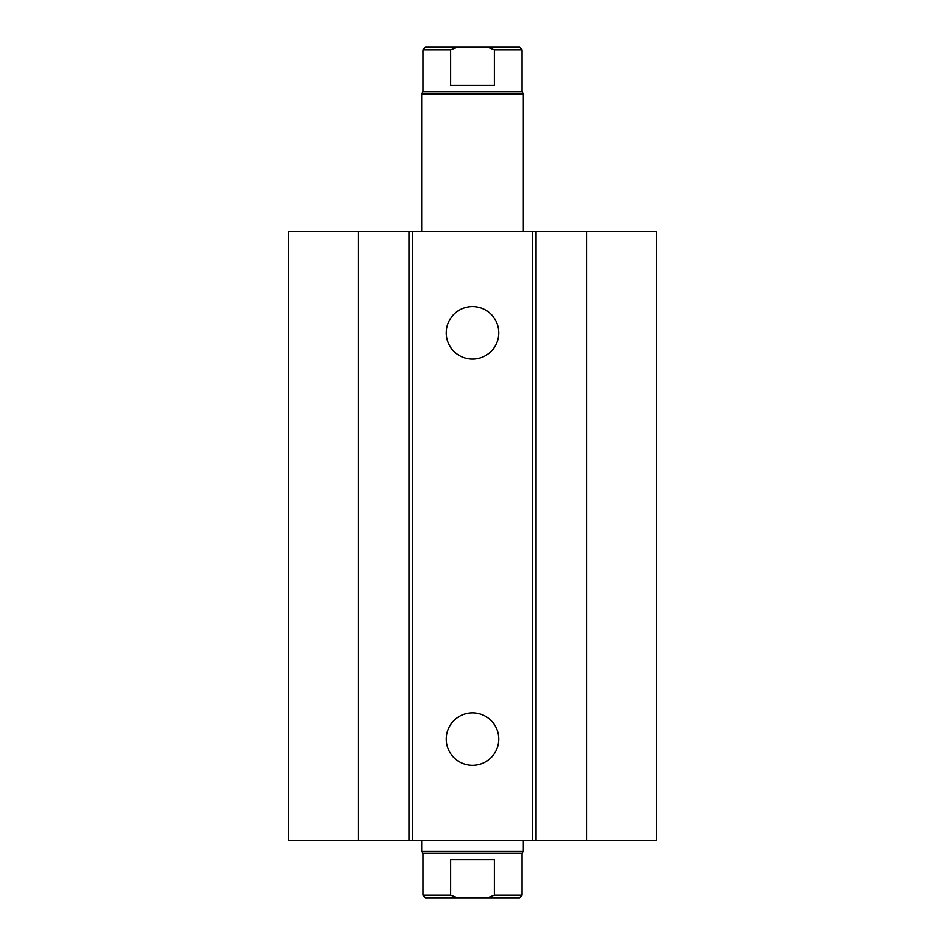 <?xml version="1.0" encoding="UTF-8"?>
<svg xmlns="http://www.w3.org/2000/svg" width="945" height="945" viewBox="0 0 945 945"><rect width="100%" height="100%" fill="white"/><g stroke="black" fill="none" stroke-linecap="round" stroke-linejoin="round"><path stroke-width="1.42" d="M498.736 332.864A26.236 26.236 0 0 1 459.376 355.592A26.236 26.236 0 0 1 459.376 310.137A26.236 26.236 0 0 1 498.736 332.864M498.736 739.073A26.236 26.236 0 0 1 459.376 761.8A26.236 26.236 0 0 1 459.376 716.357A26.236 26.236 0 0 1 498.736 739.073M358.249 231.312L358.249 840.625L288.438 840.625L288.438 231.312L532.567 231.312L532.567 840.625L656.562 840.625L656.562 231.312L586.75 231.312L586.75 840.625M412.433 231.312L412.433 840.625L532.567 840.625M409.031 231.312L409.031 840.625L412.433 840.625M532.567 231.312L535.969 231.312L535.969 840.625M535.969 231.312L586.75 231.312M358.249 840.625L409.031 840.625M494.341 895.21L487.738 897.75L519.466 897.75L522.006 895.21L494.341 895.21L494.341 859.666L450.659 859.666L450.659 895.21L422.994 895.21L422.994 853.323L421.718 851.126L523.282 851.126L523.282 840.625M487.738 897.75L457.262 897.75L450.659 895.21M522.006 895.21L522.006 853.323L422.994 853.323M422.994 895.21L425.534 897.75L457.262 897.75M450.659 85.333L450.659 49.79L457.262 47.25L487.738 47.25L494.341 49.79L494.341 85.333L450.659 85.333M457.262 47.25L425.534 47.25L422.994 49.79L450.659 49.79M494.341 49.79L522.006 49.79L519.466 47.25L487.738 47.25M422.994 49.79L422.994 91.677L522.006 91.677L522.006 49.79M421.718 231.312L421.718 93.874L523.282 93.874L523.282 231.312M522.006 853.323L523.282 851.126M421.718 851.126L421.718 840.625M422.994 91.677L421.718 93.874M522.006 91.677L523.282 93.874"/></g></svg>
